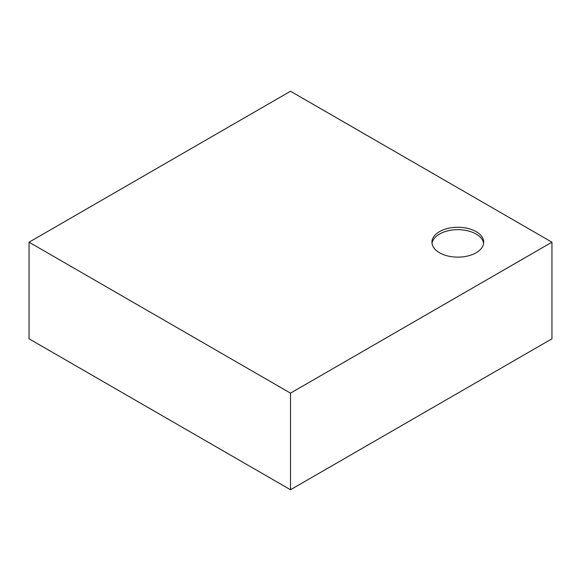 <?xml version="1.0" encoding="UTF-8"?>
<svg xmlns="http://www.w3.org/2000/svg" width="581" height="581" viewBox="0 0 581 581"><rect width="100%" height="100%" fill="white"/><g stroke="black" fill="none" stroke-linecap="round" stroke-linejoin="round"><path stroke-width="0.87" d="M290.5 393.141L551.95 242.197L551.95 338.803L290.5 489.754L29.05 338.803L29.05 242.197L290.5 393.141L290.5 489.754M551.95 242.197L290.5 91.246L29.05 242.197M439.526 231.63A25.884 14.946 180 0 1 467.734 228.391A25.884 14.946 180 0 1 483.712 242.197A25.884 14.946 180 0 1 457.828 257.136A25.884 14.946 180 0 1 431.944 242.197A25.884 14.946 180 0 1 439.526 231.63M483.624 243.403A25.884 14.946 0 0 0 466.761 230.584A25.884 14.946 0 0 0 439.526 234.049A25.884 14.946 0 0 0 432.032 243.403"/></g></svg>
